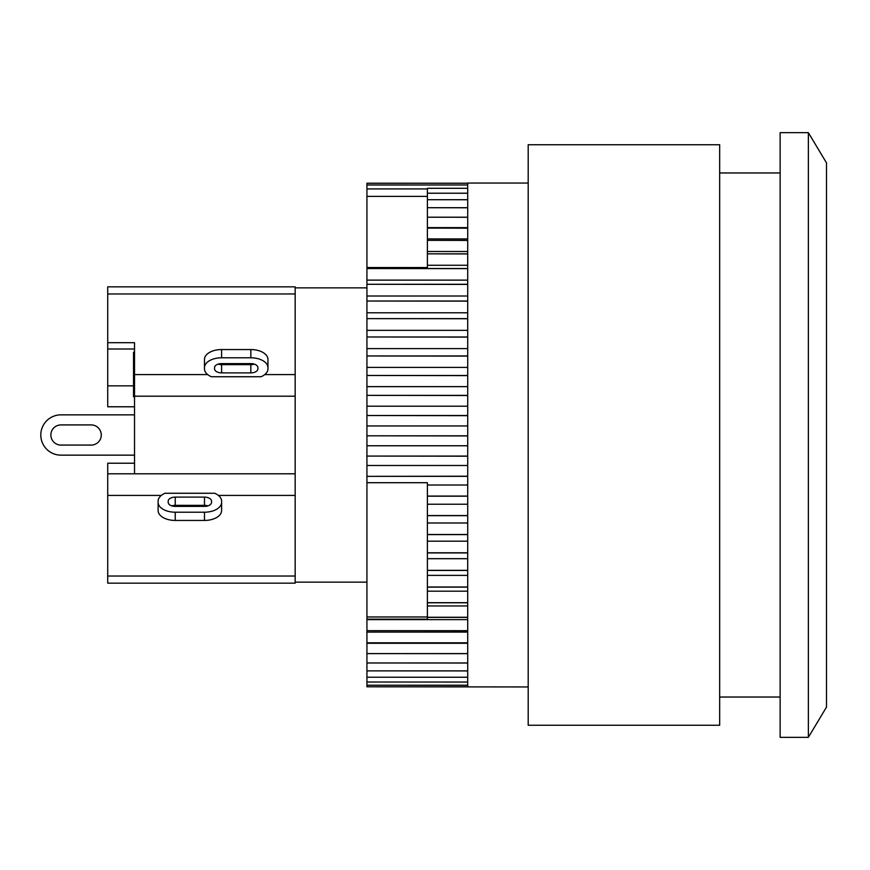 <?xml version="1.0" encoding="UTF-8"?>
<svg xmlns="http://www.w3.org/2000/svg" width="870" height="870" viewBox="0 0 870 870"><rect width="100%" height="100%" fill="white"/><g stroke="black" fill="none" stroke-linecap="round" stroke-linejoin="round"><path stroke-width="1.3" d="M366.933 482.709L427.398 482.709L427.398 619.168L366.933 619.168L366.933 476.347L467.712 476.347L467.712 496.074L427.398 496.074M366.933 616.971L427.398 616.971M427.398 534.615L467.712 534.615L467.712 552.798L427.398 552.798M427.398 541.183L467.712 541.183M427.398 558.692L467.712 558.692M427.398 552.918L467.712 552.918L467.712 570.339L427.398 570.339M427.398 575.385L467.712 575.385M427.398 570.448L467.712 570.448L467.712 587L427.398 587M427.398 591.176L467.712 591.176M427.398 587.109L467.712 587.109L467.712 602.682L427.398 602.682M427.398 605.955L467.712 605.955M427.398 602.779L467.712 602.779L467.712 617.265L427.398 617.265M427.398 617.363L467.712 617.363L467.712 630.674L366.933 630.674L366.933 619.168M366.933 619.625L467.712 619.625M528.188 183.048L467.712 183.048L467.712 193.216L427.398 193.216L467.712 193.249L467.712 199.698L427.398 199.698L467.712 199.752L467.712 207.712L427.398 207.712L467.712 207.778L467.712 217.206L427.398 217.206L467.712 217.272L467.712 228.103L427.398 228.103L467.712 228.179L467.712 240.337L427.398 240.337L467.712 240.424L467.712 253.844L427.398 253.844L467.712 253.942L467.712 268.525L366.933 268.525L467.712 268.623L467.712 284.283L366.933 284.283L467.712 284.392L467.712 301.02L366.933 301.02L467.712 301.129L467.712 318.627L366.933 318.627L467.712 318.735L467.712 336.984L366.933 336.984L467.712 337.103L467.712 355.971L366.933 355.971L467.712 356.102L467.712 375.481L366.933 375.481L467.712 375.612L467.712 395.371L366.933 395.371L467.712 395.513L467.712 415.523L366.933 415.523L467.712 415.664L467.712 435.805L366.933 435.805L467.712 435.935L467.712 456.076L366.933 456.076L467.712 456.206L467.712 476.205L366.933 476.347M427.398 496.204L467.712 496.204L467.712 515.551L427.398 515.551M427.398 515.671L467.712 515.671L467.712 534.495L427.398 534.495M366.933 630.674L467.712 630.761L467.712 642.81L366.933 642.81L467.712 642.886L467.712 653.598L366.933 653.598L467.712 653.664L467.712 662.973L366.933 662.973L467.712 663.027L467.712 670.868L366.933 670.868L467.712 670.911L467.712 677.23L366.933 677.23L467.712 677.262L467.712 682.026L366.933 682.026L467.712 682.047L467.712 685.212L366.933 685.212L467.712 685.234L467.712 686.778L366.933 686.789L528.188 686.952M427.398 253.942L427.398 267.536L366.933 267.536L366.933 184.995L467.712 184.995L366.933 184.984L366.933 183.287L467.712 183.287L366.933 183.211L467.712 183.211M467.712 188.301L427.398 188.301L467.712 188.322M366.933 188.91L427.398 188.91M366.933 196.381L427.398 196.381M427.398 199.752L427.398 207.712M427.398 193.249L427.398 199.698M427.398 188.322L427.398 193.216M427.398 240.424L427.398 253.844M427.398 228.179L427.398 240.337M427.398 217.272L427.398 228.103M427.398 207.778L427.398 217.206M427.398 227.614L467.712 227.614M427.398 238.924L467.712 238.924M427.398 251.495L467.712 251.495M427.398 265.263L467.712 265.263M366.933 268.525L366.933 267.536M366.933 284.283L366.933 280.129L467.712 280.129M366.933 280.129L366.933 268.623M366.933 301.02L366.933 296.007L467.712 296.007M366.933 296.007L366.933 284.392M366.933 318.627L366.933 312.787L467.712 312.787M366.933 312.787L366.933 301.129M366.933 336.984L366.933 330.35L467.712 330.35M366.933 330.35L366.933 318.735M366.933 355.971L366.933 348.598L467.712 348.598M366.933 348.598L366.933 337.103M366.933 375.481L366.933 367.401L467.712 367.401M366.933 367.401L366.933 356.102M366.933 395.371L366.933 386.639L467.712 386.639M366.933 386.639L366.933 375.612M366.933 415.523L366.933 406.203L467.712 406.203M366.933 406.203L366.933 395.513M366.933 435.805L366.933 425.952L467.712 425.952M366.933 425.952L366.933 415.664M366.933 456.076L366.933 445.755L467.712 445.755M366.933 445.755L366.933 435.935M366.933 476.205L366.933 465.483L467.712 465.483M366.933 465.483L366.933 456.206M427.398 485.025L467.712 485.025M427.398 504.23L467.712 504.23M427.398 522.99L467.712 522.99M366.933 642.81L366.933 632.098L467.712 632.098M366.933 632.098L366.933 630.761M366.933 653.598L366.933 643.289L467.712 643.289M366.933 662.973L366.933 653.664M366.933 670.868L366.933 663.027M366.933 686.778L366.933 670.911M107.717 576.038L107.717 583.15L295.169 583.15L295.169 576.038L107.717 576.038L107.717 463.221L134.524 463.221M107.717 293.962L295.169 293.962L295.169 286.85L107.717 286.85L107.717 342.693L134.524 342.693L134.524 473.802L107.717 473.802M295.169 495.411L218.392 495.411M295.169 293.962L295.169 576.038M295.169 473.802L134.524 473.802M161.32 495.411L107.717 495.411M221.6 501.163L221.6 502.327A17.128 9.874 180 0 1 204.472 512.202L175.24 512.202A17.128 9.874 180 0 1 158.112 502.327L158.112 501.163A17.128 9.874 180 0 1 164.974 493.268L214.738 493.268A17.128 9.874 180 0 1 221.6 501.163L221.6 509.407M295.169 396.198L134.524 396.198M158.112 502.327L158.112 510.57A17.128 9.874 0 0 0 175.24 520.445L204.472 520.445A17.128 9.874 0 0 0 221.6 510.57L221.6 502.327M207.952 505.861A7.058 4.067 0 0 0 204.472 505.339L175.24 505.339A7.058 4.067 0 0 0 171.771 505.861M175.24 506.394A7.058 4.067 180 0 1 168.193 502.327L168.193 501.163A7.058 4.067 180 0 1 175.24 497.107L204.472 497.107A7.058 4.067 180 0 1 211.53 501.163L211.53 502.327A7.058 4.067 180 0 1 204.472 506.394L175.24 506.394M295.169 374.589L264.752 374.589M261.098 376.732L211.334 376.732A17.128 9.874 0 0 1 204.472 368.837L204.472 367.673A17.128 9.874 0 0 1 221.6 357.798L250.832 357.798A17.128 9.874 0 0 1 267.96 367.673L267.96 368.837A17.128 9.874 0 0 1 261.098 376.732M207.68 374.589L134.524 374.589M221.6 363.606L250.832 363.606A7.058 4.067 0 0 1 257.89 367.673L257.89 368.837A7.058 4.067 0 0 1 250.832 372.893L221.6 372.893A7.058 4.067 0 0 1 214.553 368.837L214.553 367.673A7.058 4.067 0 0 1 221.6 363.606M267.96 367.673L267.96 359.43A17.128 9.874 180 0 0 250.832 349.555L221.6 349.555A17.128 9.874 180 0 0 204.472 359.43L204.472 367.673M218.12 364.138A7.058 4.067 180 0 0 221.6 364.66L250.832 364.66A7.058 4.067 180 0 0 254.312 364.138M134.524 406.779L107.717 406.779L107.717 342.693M107.717 385.845L133.523 385.845M107.717 349L134.524 349L134.524 352.274L133.523 352.274L133.523 396.785L134.524 396.785M134.524 352.361L133.523 352.361M134.524 396.698L133.523 396.698M134.524 367.977L133.523 367.977M134.524 362.975L133.523 362.975M60.954 455.151L134.524 455.151L60.954 455.151A20.151 20.151 0 0 1 40.803 435A20.151 20.151 0 0 1 60.954 414.849L134.524 414.849M91.187 424.919A10.081 10.081 0 0 1 101.268 435A10.081 10.081 0 0 1 91.187 445.081L60.954 445.081A10.081 10.081 0 0 1 50.873 435A10.081 10.081 0 0 1 60.954 424.919L91.187 424.919A10.081 10.081 0 0 1 101.268 435A10.081 10.081 0 0 1 91.187 445.081M60.954 445.081A10.081 10.081 0 0 1 50.873 435A10.081 10.081 0 0 1 60.954 424.919M719.675 277.182L719.675 725.254L528.188 725.254L528.188 144.746L719.675 144.746L719.675 277.182M780.14 300.911L780.14 132.653L808.361 132.653L808.361 737.347L780.14 737.347L780.14 300.911M808.361 737.347L826.5 707.114L826.5 162.886L808.361 132.653M204.472 512.202L204.472 520.445M175.24 512.202L175.24 520.445M175.24 497.107L175.24 505.339M204.472 497.107L204.472 505.339M250.832 357.798L250.832 349.555M221.6 357.798L221.6 349.555M221.6 364.66L221.6 372.893M250.832 364.66L250.832 372.893M295.169 582.139L366.933 582.139M295.169 287.861L366.933 287.861M780.14 172.967L719.675 172.967M780.14 697.033L719.675 697.033"/></g></svg>
